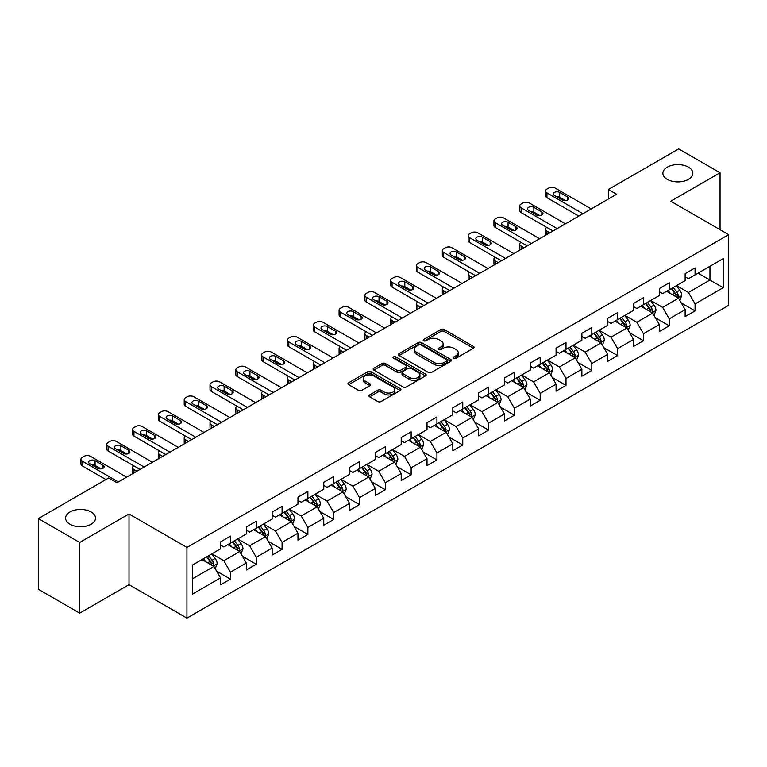 <?xml version="1.0" encoding="UTF-8"?>
<svg xmlns="http://www.w3.org/2000/svg" width="767" height="767" viewBox="0 0 767 767"><rect width="100%" height="100%" fill="white"/><g stroke="black" fill="none" stroke-linecap="round" stroke-linejoin="round"><path stroke-width="1.15" d="M453.863 358.208A1.611 0.93 0 0 0 456.144 358.208L473.392 348.247A2.301 1.323 0 0 0 474.073 347.317A2.301 1.323 0 0 0 473.392 346.377L444.16 329.494A2.301 1.323 0 0 0 440.92 329.494L423.662 339.455A1.611 0.93 0 0 0 423.192 340.117A1.611 0.93 0 0 0 423.662 340.769A1.611 0.93 0 0 0 425.934 340.769L428.168 339.484A7.354 4.247 0 0 1 438.561 339.484L440.996 340.893A7.354 4.247 0 0 1 443.153 343.894A7.354 4.247 0 0 1 440.996 346.885L438.762 348.18A1.611 0.93 0 0 0 438.293 348.832A1.611 0.93 0 0 0 438.762 349.493A1.611 0.93 0 0 0 441.035 349.493L443.268 348.199A7.354 4.247 0 0 1 453.661 348.199L456.097 349.608A7.354 4.247 0 0 1 458.254 352.609A7.354 4.247 0 0 1 456.097 355.61L453.863 356.904A1.611 0.93 0 0 0 453.393 357.556A1.611 0.93 0 0 0 453.863 358.208L453.863 356.904M91.129 511.982A14.976 8.648 0 0 0 74.811 510.113A14.976 8.648 0 0 0 65.569 518.099A14.976 8.648 0 0 0 69.95 524.216A14.976 8.648 0 0 0 86.278 526.085A14.976 8.648 0 0 0 95.52 518.099A14.976 8.648 0 0 0 91.129 511.982M688.44 167.129A14.976 8.648 0 0 0 672.122 165.26A14.976 8.648 0 0 0 662.88 173.246A14.976 8.648 0 0 0 667.261 179.353A14.976 8.648 0 0 0 683.589 181.233A14.976 8.648 0 0 0 692.831 173.246A14.976 8.648 0 0 0 688.44 167.129M369.617 394.947A2.301 1.323 0 0 0 368.946 395.887A2.301 1.323 0 0 0 369.617 396.817L377.815 401.553A2.301 1.323 0 0 0 381.065 401.553L400.23 390.489A2.301 1.323 0 0 0 400.901 389.55A2.301 1.323 0 0 0 400.23 388.62L370.998 371.736A2.301 1.323 0 0 0 367.748 371.736L348.582 382.8A2.301 1.323 0 0 0 347.911 383.74A2.301 1.323 0 0 0 348.582 384.679L358.496 390.393A2.301 1.323 0 0 0 361.736 390.393L369.943 385.667A2.301 1.323 0 0 0 370.614 384.727A2.301 1.323 0 0 0 369.943 383.788L365.025 380.95A6.146 3.547 0 0 1 363.232 378.438A6.146 3.547 0 0 1 367.019 375.168A6.146 3.547 0 0 1 373.721 375.935L392.963 387.047A6.146 3.547 0 0 1 394.765 389.55A6.146 3.547 0 0 1 390.969 392.829A6.146 3.547 0 0 1 384.277 392.062L381.065 390.211A2.301 1.323 0 0 0 377.815 390.211L369.617 394.947L369.617 396.817M129.019 513.986L79.71 542.461L38.35 518.578L38.35 589.267L79.71 613.149L129.019 584.684L186.937 618.116L186.937 547.427L129.019 513.986L129.019 584.684M720.05 229.697L720.05 172.767L670.741 201.232L728.65 234.664L186.937 547.427M720.05 172.767L678.68 148.884L608.356 189.487L608.356 199.036M38.35 518.578L108.674 477.975L116.948 482.75L616.63 194.262L608.356 189.487M428.331 372.398A2.301 1.323 0 0 0 431.572 372.398L450.737 361.334A2.301 1.323 0 0 0 451.418 360.394A2.301 1.323 0 0 0 450.737 359.455L421.505 342.581A2.301 1.323 0 0 0 418.255 342.581L399.099 353.645A2.301 1.323 0 0 0 398.418 354.575A2.301 1.323 0 0 0 399.099 355.514L428.331 372.398M394.133 358.563A1.611 0.93 0 0 1 395.762 358.783L395.762 356.876L425.484 374.037A2.301 1.323 0 0 1 426.155 374.977A2.301 1.323 0 0 1 425.484 375.907L406.318 386.971A2.301 1.323 0 0 1 403.078 386.971L373.836 370.097L373.836 368.218A2.301 1.323 0 0 0 373.165 369.157A2.301 1.323 0 0 0 373.836 370.097M373.836 368.218L382.043 363.491A2.301 1.323 0 0 1 385.293 363.491L397.143 370.336A2.301 1.323 0 0 0 400.393 370.336L405.839 367.192A2.301 1.323 0 0 0 406.51 366.252A2.301 1.323 0 0 0 405.839 365.313L393.49 358.189A1.611 0.93 0 0 1 393.02 357.537A1.611 0.93 0 0 1 394.008 356.674A1.611 0.93 0 0 1 395.762 356.876M186.937 618.116L728.65 305.362L728.65 234.664M216.63 571.166L230.445 579.143L230.445 572.163L246.332 562.997L246.332 569.967L256.264 564.234L256.264 557.264L272.141 548.098L272.141 555.068L282.074 549.335L282.074 542.365L297.96 533.19L297.96 540.169L307.883 534.436L307.883 527.456L323.77 518.291L323.77 525.261L333.693 519.527L333.693 512.557L349.579 503.392L349.579 510.362L359.512 504.628L359.512 497.658L375.389 488.483L375.389 495.463L385.322 489.73L385.322 482.75L401.208 473.584L401.208 480.554L411.131 474.821L411.131 467.851L427.018 458.685L427.018 465.655L436.941 459.922L436.941 452.952L452.827 443.777L452.827 450.756L462.76 445.023L462.76 438.043L478.637 428.878L478.637 435.848L488.569 430.114L488.569 423.144L504.456 413.969L504.456 420.949L514.379 415.215L514.379 408.245L530.265 399.07L530.265 406.04L540.189 400.316L540.189 393.337L556.075 384.171L556.075 391.141L565.998 385.408L565.998 378.438L581.885 369.263L581.885 376.242L591.817 370.509L591.817 363.539L607.694 354.364L607.694 361.334L617.627 355.61L617.627 348.63L633.513 339.465L633.513 346.435L643.436 340.701L643.436 333.731L659.323 324.556L659.323 331.536L669.246 325.802L669.246 318.832L685.132 309.657L685.132 316.627L695.065 310.903L695.065 303.924L723.185 287.683L723.185 258.642L709.954 266.283L709.954 280.041L723.185 287.683M230.445 579.143L220.522 584.876L220.522 577.896L192.392 594.137L192.392 565.097L220.522 548.856L220.522 541.886L230.445 536.152L230.445 543.122L246.332 533.957L246.332 526.987L256.264 521.253L256.264 528.223L272.141 519.058L272.141 512.078L282.074 506.345L282.074 513.324L297.96 504.149L297.96 497.179L307.883 491.446L307.883 498.416L323.77 489.25L323.77 482.27L333.693 476.547L333.693 483.517L349.579 474.351L349.579 467.371L359.512 461.638L359.512 468.618L375.389 459.443L375.389 452.472L385.322 446.739L385.322 453.709L401.208 444.544L401.208 437.564L411.131 431.84L411.131 438.81L427.018 429.635L427.018 422.665L436.941 416.932L436.941 423.911L452.827 414.736L452.827 407.766L462.76 402.033L462.76 409.003L478.637 399.837L478.637 392.857L488.569 387.134L488.569 394.104L504.456 384.929L504.456 377.958L514.379 372.225L514.379 379.205L530.265 370.03L530.265 363.059L540.189 357.326L540.189 364.296L556.075 355.131L556.075 348.151L565.998 342.427L565.998 349.397L581.885 340.222L581.885 333.252L591.817 327.519L591.817 334.498L607.694 325.323L607.694 318.353L617.627 312.62L617.627 319.59L633.513 310.424L633.513 303.444L643.436 297.721L643.436 304.691L659.323 295.516L659.323 288.545L669.246 282.812L669.246 289.792L685.132 280.617L685.132 273.646L695.065 267.913L695.065 274.883L723.185 258.642M227.799 544.656L239.716 551.531L223.83 560.706L211.922 553.822M220.522 545.04L223.83 546.948L230.445 543.122M223.83 560.706L230.445 572.163M239.716 551.531L246.332 562.997M253.618 529.757L265.526 536.632L249.639 545.797L237.732 538.923M246.332 530.131L249.639 532.049L256.264 528.223M249.639 545.797L256.264 557.264M265.526 536.632L272.141 548.098M279.428 514.849L291.335 521.733L275.458 530.898L263.541 524.024M272.141 515.232L275.458 517.14L282.074 513.324M275.458 530.898L282.074 542.365M291.335 521.733L297.96 533.19M305.237 499.95L317.154 506.824L301.268 515.999L289.351 509.115M297.96 500.333L301.268 502.241L307.883 498.416M301.268 515.999L307.883 527.456M317.154 506.824L323.77 518.291M331.047 485.041L342.964 491.925L327.078 501.091L315.16 494.216M323.77 485.425L327.078 487.342L333.693 483.517M327.078 501.091L333.693 512.557M342.964 491.925L349.579 503.392M356.856 470.142L368.774 477.026L352.887 486.192L340.979 479.317M349.579 470.526L352.887 472.434L359.512 468.618M352.887 486.192L359.512 497.658M368.774 477.026L375.389 488.483M382.675 455.243L394.583 462.118L378.706 471.293L366.789 464.409M375.389 455.627L378.706 457.535L385.322 453.709M378.706 471.293L385.322 482.75M394.583 462.118L401.208 473.584M408.485 440.335L420.402 447.219L404.516 456.384L392.599 449.51M401.208 440.718L404.516 442.636L411.131 438.81M404.516 456.384L411.131 467.851M420.402 447.219L427.018 458.685M434.295 425.436L446.212 432.31L430.325 441.485L418.408 434.611M427.018 425.819L430.325 427.727L436.941 423.911M430.325 441.485L436.941 452.952M446.212 432.31L452.827 443.777M460.104 410.537L472.021 417.411L456.135 426.586L444.227 419.702M452.827 410.92L456.135 412.828L462.76 409.003M456.135 426.586L462.76 438.043M472.021 417.411L478.637 428.878M485.923 395.628L497.831 402.512L481.944 411.678L470.037 404.803M478.637 396.012L481.944 397.929L488.569 394.104M481.944 411.678L488.569 423.144M497.831 402.512L504.456 413.969M511.733 380.729L523.64 387.603L507.764 396.779L495.846 389.904M504.456 381.113L507.764 383.021L514.379 379.205M507.764 396.779L514.379 408.245M523.64 387.603L530.265 399.07M537.542 365.83L549.46 372.704L533.573 381.88L521.656 374.996M530.265 366.214L533.573 368.122L540.189 364.296M533.573 381.88L540.189 393.337M549.46 372.704L556.075 384.171M563.352 350.922L575.269 357.805L559.383 366.971L547.475 360.097M556.075 351.305L559.383 353.213L565.998 349.397M559.383 366.971L565.998 378.438M575.269 357.805L581.885 369.263M589.171 336.023L601.079 342.897L585.192 352.072L573.285 345.198M581.885 336.406L585.192 338.314L591.817 334.498M585.192 352.072L591.817 363.539M601.079 342.897L607.694 354.364M614.981 321.124L626.888 327.998L611.011 337.173L599.094 330.289M607.694 321.507L611.011 323.415L617.627 319.59M611.011 337.173L617.627 348.63M626.888 327.998L633.513 339.465M640.79 306.215L652.707 313.099L636.821 322.265L624.904 315.39M633.513 306.599L636.821 308.507L643.436 304.691M636.821 322.265L643.436 333.731M652.707 313.099L659.323 324.556M666.6 291.316L678.517 298.19L662.63 307.366L650.713 300.482M659.323 291.7L662.63 293.608L669.246 289.792M662.63 307.366L669.246 318.832M678.517 298.19L685.132 309.657M698.037 273.167L709.954 280.041L688.44 292.467L676.532 285.583M685.132 276.791L688.44 278.709L695.065 274.883M688.44 292.467L695.065 303.924M79.71 542.461L79.71 613.149M192.392 578.855L213.907 566.439L201.989 559.555M213.907 566.439L220.522 577.896M681.249 302.927L695.065 310.903M655.43 317.826L669.246 325.802M629.621 332.725L643.436 340.701M603.811 347.633L617.627 355.61M578.002 362.532L591.817 370.509M552.182 377.431L565.998 385.408M526.373 392.34L540.189 400.316M500.563 407.239L514.379 415.215M474.754 422.138L488.569 430.114M448.944 437.046L462.76 445.023M423.125 451.945L436.941 459.922M397.316 466.844L411.131 474.821M371.506 481.753L385.322 489.73M345.696 496.652L359.512 504.628M319.877 511.551L333.693 519.527M294.068 526.459L307.883 534.436M268.258 541.358L282.074 549.335M242.449 556.267L256.264 564.234M454.505 358.438L456.097 357.518A7.354 4.247 0 0 0 458.254 354.517L458.254 352.609M443.153 343.894L443.153 345.802A7.354 4.247 0 0 1 440.996 348.803L439.405 349.723M473.392 346.377L473.392 348.247L444.16 331.411A2.301 1.323 0 0 0 440.92 331.411L424.304 340.999M450.708 361.343L421.505 344.488A2.301 1.323 0 0 0 418.255 344.488L399.128 355.533M446.682 361.046A1.611 0.93 0 0 0 447.151 360.394A1.611 0.93 0 0 0 446.682 359.733L421.016 344.92A1.611 0.93 0 0 0 418.744 344.92L416.395 346.281A7.354 4.247 0 0 0 414.238 349.282A7.354 4.247 0 0 0 416.395 352.283L433.93 362.407A7.354 4.247 0 0 0 444.323 362.407L446.682 361.046L446.682 362.964A1.611 0.93 0 0 0 447.151 362.302L447.151 360.394M414.238 349.282L414.238 351.19A7.354 4.247 0 0 0 416.395 354.191L416.395 352.283M446.682 362.964L444.323 364.315A7.354 4.247 0 0 1 433.93 364.315L416.395 354.191M373.874 370.116L382.043 365.399L382.043 363.491M406.51 366.252L406.51 368.16A2.301 1.323 0 0 1 405.839 369.1L400.393 372.244A2.301 1.323 0 0 1 397.143 372.244L385.293 365.399A2.301 1.323 0 0 0 382.043 365.399M395.762 358.783L425.455 375.926M409.444 377.431A6.146 3.547 0 0 0 416.145 378.208A6.146 3.547 0 0 0 419.933 374.929A6.146 3.547 0 0 0 418.14 372.417L411.352 368.505A2.301 1.323 0 0 0 408.111 368.505L402.665 371.64A2.301 1.323 0 0 0 401.994 372.58A2.301 1.323 0 0 0 402.665 373.519L409.444 377.431L409.444 379.349A6.146 3.547 0 0 0 416.145 380.116A6.146 3.547 0 0 0 419.933 376.837L419.933 374.929M401.994 372.58L401.994 374.497A2.301 1.323 0 0 0 402.665 375.427L402.665 373.519M409.444 379.349L402.665 375.427M394.765 389.55L394.765 391.467A6.146 3.547 0 0 1 390.969 394.746A6.146 3.547 0 0 1 384.277 393.97L381.065 392.119A2.301 1.323 0 0 0 377.815 392.119L369.646 396.836M363.232 378.438L363.232 380.355A6.146 3.547 0 0 0 365.025 382.858L365.025 380.95M369.943 383.788L369.943 385.667L365.025 382.858M400.201 390.508L370.998 373.644A2.301 1.323 0 0 0 367.748 373.644L348.611 384.698L348.582 382.8M679.821 300.463L681.786 295.496A6.203 3.576 -120 0 0 679.811 290.223L676.398 285.66M670.444 293.531L668.124 290.434M549.872 232.804L546.938 231.116L546.938 234.491M545.96 235.057A4.679 2.704 180 0 1 545.567 233.983L545.567 229.208A4.679 2.704 0 0 0 546.938 231.116M677.558 297.644L678.44 295.765A6.203 3.576 -120 0 0 676.667 292.035L673.253 287.472M671.7 288.373L675.487 293.425A3.154 1.822 60 0 1 676.063 294.394L678.44 295.765M671.269 288.622L674.682 293.176A6.203 3.576 60 0 1 676.456 296.906M546.785 227.387A4.679 2.704 0 0 0 545.567 229.208M582.958 213.696L546.938 192.9A4.679 2.704 -0 0 1 545.567 190.993A4.679 2.704 -0 0 1 546.938 189.085L548.597 188.126A4.679 2.704 -0 0 1 555.212 188.126L591.232 208.921M545.567 190.993L545.567 195.767A4.679 2.704 180 0 0 546.938 197.675L578.826 216.083M554.388 195.48A3.749 2.157 180 0 1 553.295 193.955A3.749 2.157 180 0 1 555.605 191.961A3.749 2.157 180 0 1 559.68 192.421L567.628 197.014A3.749 2.157 180 0 1 568.721 198.538A3.749 2.157 180 0 1 566.41 200.532A3.749 2.157 180 0 1 562.326 200.072L554.388 195.48M556.334 196.611A3.749 2.157 180 0 1 559.68 197.205L565.672 200.666M654.011 315.362L655.977 310.405A6.203 3.576 -120 0 0 654.002 305.122L650.589 300.559M644.635 308.439L642.315 305.343M524.062 247.703L521.129 246.015L521.129 249.4M520.151 249.965A4.679 2.704 180 0 1 519.758 248.882L519.758 244.107A4.679 2.704 0 0 0 521.129 246.015M651.749 312.543L652.631 310.664A6.203 3.576 -120 0 0 650.857 306.934L647.444 302.38M645.891 303.272L649.678 308.334A3.154 1.822 60 0 1 650.253 309.293L652.631 310.664M645.459 303.521L648.872 308.085A6.203 3.576 60 0 1 650.646 311.814M520.966 242.295A4.679 2.704 0 0 0 519.758 244.107M628.202 330.261L630.167 325.304A6.203 3.576 -120 0 0 628.192 320.021L624.769 315.467M618.816 323.338L616.505 320.242M498.243 262.611L495.319 260.924L495.319 264.299M494.341 264.864A4.679 2.704 180 0 1 493.948 263.781L493.948 259.006A4.679 2.704 0 0 0 495.319 260.924M625.93 327.442L626.821 325.572A6.203 3.576 -120 0 0 625.047 321.843L621.634 317.279M620.072 318.18L623.868 323.233A3.154 1.822 60 0 1 624.443 324.192L626.821 325.572M619.64 318.43L623.063 322.984A6.203 3.576 60 0 1 624.837 326.713M495.156 257.194A4.679 2.704 0 0 0 493.948 259.006M557.149 228.604L521.129 207.809A4.679 2.704 -0 0 1 519.758 205.892A4.679 2.704 -0 0 1 521.129 203.984L522.787 203.025A4.679 2.704 -0 0 1 529.403 203.025L565.423 223.83M519.758 205.892L519.758 210.676A4.679 2.704 180 0 0 521.129 212.584L553.017 230.992M528.578 210.388A3.749 2.157 180 0 1 527.475 208.854A3.749 2.157 180 0 1 529.786 206.86A3.749 2.157 180 0 1 533.87 207.33L541.809 211.913A3.749 2.157 180 0 1 542.911 213.437A3.749 2.157 180 0 1 540.601 215.441A3.749 2.157 180 0 1 536.517 214.971L528.578 210.388M530.524 211.51A3.749 2.157 180 0 1 533.87 212.104L539.863 215.565M531.339 243.503L495.319 222.708A4.679 2.704 -0 0 1 493.948 220.8A4.679 2.704 -0 0 1 495.319 218.883L496.968 217.933A4.679 2.704 -0 0 1 503.593 217.933L539.613 238.729M493.948 220.8L493.948 225.575A4.679 2.704 180 0 0 495.319 227.483L527.197 245.891M502.768 225.287A3.749 2.157 180 0 1 501.666 223.763A3.749 2.157 180 0 1 503.977 221.759A3.749 2.157 180 0 1 508.061 222.229L515.999 226.811A3.749 2.157 180 0 1 517.102 228.345A3.749 2.157 180 0 1 514.782 230.34A3.749 2.157 180 0 1 510.707 229.87L502.768 225.287M504.715 226.409A3.749 2.157 180 0 1 508.061 227.003L514.053 230.464M602.383 345.169L604.358 340.203A6.203 3.576 -120 0 0 602.373 334.93L598.96 330.366M593.006 338.237L590.686 335.141M472.434 277.51L469.509 275.823L469.509 279.207M468.522 279.773A4.679 2.704 180 0 1 468.138 278.689L468.138 273.915A4.679 2.704 0 0 0 469.509 275.823M600.12 342.35L601.012 340.471A6.203 3.576 -120 0 0 599.228 336.742L595.815 332.178M594.262 333.079L598.049 338.142A3.154 1.822 60 0 1 598.624 339.1L601.012 340.471M593.831 333.329L597.244 337.892A6.203 3.576 60 0 1 599.027 341.622M469.346 272.103A4.679 2.704 0 0 0 468.138 273.915M576.573 360.068L578.548 355.111A6.203 3.576 -120 0 0 576.563 349.829L573.15 345.275M567.197 353.146L564.876 350.049M446.624 292.419L443.69 290.722L443.69 294.106M442.712 294.672A4.679 2.704 180 0 1 442.319 293.588L442.319 288.814A4.679 2.704 0 0 0 443.69 290.722M574.31 357.249L575.192 355.37A6.203 3.576 -120 0 0 573.419 351.641L570.006 347.087M568.452 347.978L572.24 353.041A3.154 1.822 60 0 1 572.815 353.999L575.192 355.37M568.021 348.228L571.434 352.791A6.203 3.576 60 0 1 573.208 356.521M443.537 287.002A4.679 2.704 0 0 0 442.319 288.814M550.764 374.967L552.729 370.01A6.203 3.576 -120 0 0 550.754 364.728L547.341 360.174M541.387 368.045L539.067 364.948M420.815 307.318L417.881 305.63L417.881 309.005M416.903 309.571A4.679 2.704 180 0 1 416.51 308.487L416.51 303.713A4.679 2.704 0 0 0 417.881 305.63M548.501 372.148L549.383 370.279A6.203 3.576 -120 0 0 547.609 366.549L544.196 361.986M542.643 362.887L546.43 367.939A3.154 1.822 60 0 1 547.005 368.898L549.383 370.279M542.211 363.136L545.625 367.69A6.203 3.576 60 0 1 547.398 371.42M417.718 301.901A4.679 2.704 0 0 0 416.51 303.713M505.53 258.402L469.509 237.607A4.679 2.704 -0 0 1 468.138 235.699A4.679 2.704 -0 0 1 469.509 233.791L471.159 232.832A4.679 2.704 -0 0 1 477.783 232.832L513.804 253.628M468.138 235.699L468.138 240.474A4.679 2.704 180 0 0 469.509 242.391L501.388 260.799M476.949 240.186A3.749 2.157 180 0 1 475.856 238.662A3.749 2.157 180 0 1 478.167 236.667A3.749 2.157 180 0 1 482.251 237.128L490.19 241.72A3.749 2.157 180 0 1 491.283 243.244A3.749 2.157 180 0 1 488.972 245.239A3.749 2.157 180 0 1 484.897 244.778L476.949 240.186M478.896 241.317A3.749 2.157 180 0 1 482.251 241.912L488.243 245.373M479.711 273.311L443.69 252.516A4.679 2.704 -0 0 1 442.319 250.598A4.679 2.704 -0 0 1 443.69 248.69L445.349 247.731A4.679 2.704 -0 0 1 451.964 247.731L487.985 268.536M442.319 250.598L442.319 255.382A4.679 2.704 180 0 0 443.69 257.29L475.578 275.698M451.14 255.095A3.749 2.157 180 0 1 450.047 253.561A3.749 2.157 180 0 1 452.357 251.566A3.749 2.157 180 0 1 456.432 252.036L464.38 256.619A3.749 2.157 180 0 1 465.473 258.153A3.749 2.157 180 0 1 463.163 260.147A3.749 2.157 180 0 1 459.078 259.677L451.14 255.095M453.086 256.216A3.749 2.157 180 0 1 456.432 256.811L462.434 260.272M453.901 288.21L417.881 267.415A4.679 2.704 -0 0 1 416.51 265.507A4.679 2.704 -0 0 1 417.881 263.589L419.539 262.64A4.679 2.704 -0 0 1 426.155 262.64L462.175 283.435M416.51 265.507L416.51 270.281A4.679 2.704 180 0 0 417.881 272.189L449.769 290.597M425.33 269.994A3.749 2.157 180 0 1 424.228 268.469A3.749 2.157 180 0 1 426.538 266.465A3.749 2.157 180 0 1 430.623 266.935L438.561 271.518A3.749 2.157 180 0 1 439.664 273.052A3.749 2.157 180 0 1 437.353 275.046A3.749 2.157 180 0 1 433.269 274.576L425.33 269.994M427.277 271.115A3.749 2.157 180 0 1 430.623 271.71L436.615 275.171M524.954 389.876L526.919 384.909A6.203 3.576 -120 0 0 524.944 379.636L521.522 375.073M515.577 382.944L513.257 379.847M394.995 322.217L392.071 320.529L392.071 323.914M391.093 324.479A4.679 2.704 180 0 1 390.7 323.396L390.7 318.621A4.679 2.704 0 0 0 392.071 320.529M522.682 387.057L523.573 385.178A6.203 3.576 -120 0 0 521.8 381.448L518.387 376.894M516.833 377.786L520.62 382.848A3.154 1.822 60 0 1 521.196 383.807L523.573 385.178M516.392 378.035L519.815 382.599A6.203 3.576 60 0 1 521.589 386.328M391.908 316.809A4.679 2.704 0 0 0 390.7 318.621M428.091 303.109L392.071 282.314A4.679 2.704 -0 0 1 390.7 280.406A4.679 2.704 -0 0 1 392.071 278.498L393.73 277.539A4.679 2.704 -0 0 1 400.345 277.539L436.365 298.334M390.7 280.406L390.7 285.18A4.679 2.704 180 0 0 392.071 287.098L423.959 305.506M399.521 284.893A3.749 2.157 180 0 1 398.418 283.368A3.749 2.157 180 0 1 400.729 281.374A3.749 2.157 180 0 1 404.813 281.844L412.751 286.427A3.749 2.157 180 0 1 413.854 287.951A3.749 2.157 180 0 1 411.543 289.955A3.749 2.157 180 0 1 407.459 289.485L399.521 284.893M401.467 286.024A3.749 2.157 180 0 1 404.813 286.618L410.805 290.079M499.144 404.775L501.11 399.818A6.203 3.576 -120 0 0 499.125 394.535L495.712 389.981M489.758 397.852L487.438 394.756M369.186 337.125L366.262 335.428L366.262 338.813M365.284 339.378A4.679 2.704 180 0 1 364.891 338.295L364.891 333.52A4.679 2.704 0 0 0 366.262 335.428M496.872 401.956L497.764 400.077A6.203 3.576 -120 0 0 495.99 396.347L492.567 391.793M491.014 392.685L494.801 397.747A3.154 1.822 60 0 1 495.377 398.706L497.764 400.077M490.583 392.934L493.996 397.498A6.203 3.576 60 0 1 495.779 401.227M366.099 331.708A4.679 2.704 0 0 0 364.891 333.52M402.282 318.017L366.262 297.222A4.679 2.704 -0 0 1 364.891 295.305A4.679 2.704 -0 0 1 366.262 293.397L367.911 292.448A4.679 2.704 -0 0 1 374.536 292.448L410.556 313.243M364.891 295.305L364.891 300.089A4.679 2.704 180 0 0 366.262 301.997L398.14 320.405M373.702 299.801A3.749 2.157 180 0 1 372.609 298.267A3.749 2.157 180 0 1 374.919 296.273A3.749 2.157 180 0 1 379.003 296.743L386.942 301.326A3.749 2.157 180 0 1 388.035 302.86A3.749 2.157 180 0 1 385.724 304.854A3.749 2.157 180 0 1 381.65 304.384L373.702 299.801M375.648 300.923A3.749 2.157 180 0 1 379.003 301.517L384.996 304.978M473.325 419.674L475.3 414.717A6.203 3.576 -120 0 0 473.316 409.434L469.903 404.88M463.949 412.751L461.629 409.655M343.376 352.024L340.443 350.337L340.443 353.712M339.465 354.277A4.679 2.704 180 0 1 339.081 353.203L339.081 348.419A4.679 2.704 0 0 0 340.443 350.337M471.063 416.855L471.945 414.985A6.203 3.576 -120 0 0 470.171 411.256L466.758 406.692M465.205 407.593L468.992 412.646A3.154 1.822 60 0 1 469.567 413.605L471.945 414.985M464.773 407.843L468.186 412.397A6.203 3.576 60 0 1 469.96 416.126M340.289 346.607A4.679 2.704 0 0 0 339.081 348.419M376.472 332.916L340.443 312.121A4.679 2.704 -0 0 1 339.081 310.213A4.679 2.704 -0 0 1 340.443 308.296L342.101 307.346A4.679 2.704 -0 0 1 348.717 307.346L384.737 328.142M339.081 310.213L339.081 314.988A4.679 2.704 180 0 0 340.443 316.896L372.331 335.304M347.892 314.7A3.749 2.157 180 0 1 346.799 313.176A3.749 2.157 180 0 1 349.11 311.172A3.749 2.157 180 0 1 353.184 311.642L361.132 316.225A3.749 2.157 180 0 1 362.225 317.759A3.749 2.157 180 0 1 359.915 319.753A3.749 2.157 180 0 1 355.83 319.283L347.892 314.7M349.838 315.822A3.749 2.157 180 0 1 353.184 316.416L359.186 319.877M447.516 434.582L449.481 429.616A6.203 3.576 -120 0 0 447.506 424.343L444.093 419.779M438.139 427.65L435.819 424.554M317.567 366.923L314.633 365.236L314.633 368.62M313.655 369.186A4.679 2.704 180 0 1 313.262 368.102L313.262 363.328A4.679 2.704 0 0 0 314.633 365.236M445.253 431.763L446.135 429.884A6.203 3.576 -120 0 0 444.361 426.155L440.948 421.601M439.395 422.492L443.182 427.555A3.154 1.822 60 0 1 443.757 428.513L446.135 429.884M438.964 422.742L442.377 427.305A6.203 3.576 60 0 1 444.151 431.035M314.47 361.516A4.679 2.704 0 0 0 313.262 363.328M350.653 347.815L314.633 327.02A4.679 2.704 -0 0 1 313.262 325.112A4.679 2.704 -0 0 1 314.633 323.204L316.292 322.245A4.679 2.704 -0 0 1 322.907 322.245L358.927 343.041M313.262 325.112L313.262 329.887A4.679 2.704 180 0 0 314.633 331.804L346.521 350.212M322.082 329.599A3.749 2.157 180 0 1 320.98 328.075A3.749 2.157 180 0 1 323.3 326.08A3.749 2.157 180 0 1 327.375 326.55L335.313 331.133A3.749 2.157 180 0 1 336.416 332.657A3.749 2.157 180 0 1 334.105 334.661A3.749 2.157 180 0 1 330.021 334.191L322.082 329.599M324.029 330.73A3.749 2.157 180 0 1 327.375 331.325L333.367 334.786M421.706 449.481L423.672 444.524A6.203 3.576 -120 0 0 421.697 439.242L418.283 434.688M412.33 442.559L410.009 439.462M291.748 381.832L288.823 380.135L288.823 383.519M287.846 384.085A4.679 2.704 180 0 1 287.452 383.001L287.452 378.227A4.679 2.704 0 0 0 288.823 380.135M419.434 446.662L420.326 444.783A6.203 3.576 -120 0 0 418.552 441.054L415.139 436.5M413.586 437.391L417.373 442.454A3.154 1.822 60 0 1 417.948 443.412L420.326 444.783M413.154 437.641L416.567 442.204A6.203 3.576 60 0 1 418.341 445.934M288.66 376.415A4.679 2.704 0 0 0 287.452 378.227M324.844 362.724L288.823 341.929A4.679 2.704 -0 0 1 287.452 340.011A4.679 2.704 -0 0 1 288.823 338.103L290.482 337.154A4.679 2.704 -0 0 1 297.097 337.154L333.118 357.949M287.452 340.011L287.452 344.795A4.679 2.704 180 0 0 288.823 346.703L320.711 365.111M296.273 344.508A3.749 2.157 180 0 1 295.17 342.974A3.749 2.157 180 0 1 297.481 340.979A3.749 2.157 180 0 1 301.565 341.449L309.504 346.032A3.749 2.157 180 0 1 310.606 347.566A3.749 2.157 180 0 1 308.296 349.56A3.749 2.157 180 0 1 304.211 349.09L296.273 344.508M298.219 345.629A3.749 2.157 180 0 1 301.565 346.224L307.557 349.685M395.897 464.38L397.862 459.423A6.203 3.576 -120 0 0 395.887 454.141L392.464 449.587M386.51 457.458L384.19 454.361M265.938 396.731L263.014 395.043L263.014 398.418M262.036 398.984A4.679 2.704 180 0 1 261.643 397.91L261.643 393.126A4.679 2.704 0 0 0 263.014 395.043M393.624 461.561L394.516 459.692A6.203 3.576 -120 0 0 392.742 455.962L389.32 451.399M387.766 452.3L391.563 457.353A3.154 1.822 60 0 1 392.129 458.311L394.516 459.692M387.335 452.549L390.758 457.103A6.203 3.576 60 0 1 392.531 460.833M262.851 391.314A4.679 2.704 0 0 0 261.643 393.126M299.034 377.623L263.014 356.828A4.679 2.704 -0 0 1 261.643 354.92A4.679 2.704 -0 0 1 263.014 353.012L264.663 352.053A4.679 2.704 -0 0 1 271.288 352.053L307.308 372.848M261.643 354.92L261.643 359.694A4.679 2.704 180 0 0 263.014 361.602L294.892 380.01M270.454 359.407A3.749 2.157 180 0 1 269.361 357.882A3.749 2.157 180 0 1 271.671 355.878A3.749 2.157 180 0 1 275.756 356.348L283.694 360.941A3.749 2.157 180 0 1 284.787 362.465A3.749 2.157 180 0 1 282.477 364.459A3.749 2.157 180 0 1 278.402 363.989L270.454 359.407M272.41 360.528A3.749 2.157 180 0 1 275.756 361.123L281.748 364.584M370.077 479.289L372.053 474.332A6.203 3.576 -120 0 0 370.068 469.049L366.655 464.486M360.701 472.357L358.381 469.26M240.129 411.63L237.204 409.942L237.204 413.327M236.217 413.892A4.679 2.704 180 0 1 235.833 412.809L235.833 408.034A4.679 2.704 0 0 0 237.204 409.942M367.815 476.47L368.706 474.591A6.203 3.576 -120 0 0 366.923 470.861L363.51 466.307M361.957 467.199L365.744 472.261A3.154 1.822 60 0 1 366.319 473.22L368.706 474.591M361.525 467.448L364.939 472.012A6.203 3.576 60 0 1 366.712 475.741M237.041 406.222A4.679 2.704 0 0 0 235.833 408.034M273.225 392.531L237.204 371.727A4.679 2.704 -0 0 1 235.833 369.819A4.679 2.704 -0 0 1 237.204 367.911L238.853 366.952A4.679 2.704 -0 0 1 245.469 366.952L281.489 387.747M235.833 369.819L235.833 374.593A4.679 2.704 180 0 0 237.204 376.511L269.083 394.919M244.644 374.306A3.749 2.157 180 0 1 243.551 372.781A3.749 2.157 180 0 1 245.862 370.787A3.749 2.157 180 0 1 249.937 371.257L257.885 375.84A3.749 2.157 180 0 1 258.978 377.364A3.749 2.157 180 0 1 256.667 379.368A3.749 2.157 180 0 1 252.592 378.898L244.644 374.306M246.59 375.437A3.749 2.157 180 0 1 249.937 376.031L255.938 379.492M344.268 494.188L346.233 489.231A6.203 3.576 -120 0 0 344.258 483.948L340.845 479.394M334.891 487.266L332.571 484.169M214.319 426.538L211.385 424.841L211.385 428.226M210.407 428.791A4.679 2.704 180 0 1 210.014 427.708L210.014 422.933A4.679 2.704 0 0 0 211.385 424.841M342.005 491.369L342.887 489.49A6.203 3.576 -120 0 0 341.114 485.76L337.701 481.206M336.147 482.098L339.934 487.16A3.154 1.822 60 0 1 340.51 488.119L342.887 489.49M335.716 482.357L339.129 486.911A6.203 3.576 60 0 1 340.903 490.64M211.232 421.121A4.679 2.704 0 0 0 210.014 422.933M247.405 407.43L211.385 386.635A4.679 2.704 -0 0 1 210.014 384.727A4.679 2.704 -0 0 1 211.385 382.81L213.044 381.861A4.679 2.704 -0 0 1 219.659 381.861L255.679 402.656M210.014 384.727L210.014 389.502A4.679 2.704 180 0 0 211.385 391.41L243.273 409.818M218.835 389.214A3.749 2.157 180 0 1 217.742 387.68A3.749 2.157 180 0 1 220.052 385.686A3.749 2.157 180 0 1 224.127 386.156L232.075 390.739A3.749 2.157 180 0 1 233.168 392.273A3.749 2.157 180 0 1 230.857 394.267A3.749 2.157 180 0 1 226.773 393.797L218.835 389.214M220.781 390.336A3.749 2.157 180 0 1 224.127 390.93L230.119 394.391M318.458 509.087L320.424 504.13A6.203 3.576 -120 0 0 318.449 498.847L315.036 494.293M309.082 502.164L306.762 499.068M188.5 441.437L185.576 439.75L185.576 443.125M184.598 443.69A4.679 2.704 180 0 1 184.205 442.617L184.205 437.832A4.679 2.704 0 0 0 185.576 439.75M316.186 506.268L317.078 504.398A6.203 3.576 -120 0 0 315.304 500.669L311.891 496.105M310.338 497.006L314.125 502.059A3.154 1.822 60 0 1 314.7 503.018L317.078 504.398M309.906 497.256L313.32 501.81A6.203 3.576 60 0 1 315.093 505.539M185.413 436.02A4.679 2.704 0 0 0 184.205 437.832M221.596 422.329L185.576 401.534A4.679 2.704 -0 0 1 184.205 399.626A4.679 2.704 -0 0 1 185.576 397.718L187.234 396.76A4.679 2.704 -0 0 1 193.85 396.76L229.87 417.555M184.205 399.626L184.205 404.401A4.679 2.704 180 0 0 185.576 406.309L217.464 424.717M193.025 404.113A3.749 2.157 180 0 1 191.923 402.589A3.749 2.157 180 0 1 194.233 400.585A3.749 2.157 180 0 1 198.317 401.055L206.256 405.647A3.749 2.157 180 0 1 207.358 407.172A3.749 2.157 180 0 1 205.048 409.166A3.749 2.157 180 0 1 200.964 408.696L193.025 404.113M194.971 405.235A3.749 2.157 180 0 1 198.317 405.839L204.31 409.29M292.649 523.995L294.614 519.038A6.203 3.576 -120 0 0 292.639 513.756L289.217 509.192M283.263 517.073L280.943 513.976M162.69 456.336L159.766 454.649L159.766 458.033M158.788 458.599A4.679 2.704 180 0 1 158.395 457.515L158.395 452.741A4.679 2.704 0 0 0 159.766 454.649M290.377 521.177L291.268 519.297A6.203 3.576 -120 0 0 289.495 515.568L286.072 511.014M284.519 511.905L288.315 516.968A3.154 1.822 60 0 1 288.881 517.926L291.268 519.297M284.087 512.155L287.51 516.718A6.203 3.576 60 0 1 289.284 520.448M159.603 450.929A4.679 2.704 0 0 0 158.395 452.741M195.786 437.238L159.766 416.433A4.679 2.704 -0 0 1 158.395 414.525A4.679 2.704 -0 0 1 159.766 412.617L161.415 411.658A4.679 2.704 -0 0 1 168.04 411.658L204.06 432.454M158.395 414.525L158.395 419.3A4.679 2.704 180 0 0 159.766 421.217L191.645 439.625M167.206 419.012A3.749 2.157 180 0 1 166.113 417.488A3.749 2.157 180 0 1 168.424 415.493A3.749 2.157 180 0 1 172.508 415.963L180.446 420.546A3.749 2.157 180 0 1 181.539 422.071A3.749 2.157 180 0 1 179.229 424.074A3.749 2.157 180 0 1 175.154 423.605L167.206 419.012M169.162 420.143A3.749 2.157 180 0 1 172.508 420.738L178.5 424.199M266.83 538.894L268.805 533.937A6.203 3.576 -120 0 0 266.82 528.655L263.407 524.101M257.453 531.972L255.133 528.875M136.881 471.245L133.957 469.548L133.957 472.932M132.969 473.498A4.679 2.704 180 0 1 132.586 472.414L132.586 467.64A4.679 2.704 0 0 0 133.957 469.548M264.567 536.075L265.459 534.196A6.203 3.576 -120 0 0 263.675 530.467L260.262 525.913M258.709 526.814L262.496 531.867A3.154 1.822 60 0 1 263.071 532.825L265.459 534.196M258.278 527.063L261.691 531.617A6.203 3.576 60 0 1 263.464 535.347M133.794 465.828A4.679 2.704 0 0 0 132.586 467.64M169.977 452.137L133.957 431.342A4.679 2.704 -0 0 1 132.586 429.434A4.679 2.704 -0 0 1 133.957 427.516L135.606 426.567A4.679 2.704 -0 0 1 142.231 426.567L178.251 447.362M132.586 429.434L132.586 434.208A4.679 2.704 180 0 0 133.957 436.116L165.835 454.524M141.396 433.921A3.749 2.157 180 0 1 140.303 432.387A3.749 2.157 180 0 1 142.614 430.392A3.749 2.157 180 0 1 146.689 430.862L154.637 435.445A3.749 2.157 180 0 1 155.73 436.979A3.749 2.157 180 0 1 153.419 438.973A3.749 2.157 180 0 1 149.344 438.503L141.396 433.921M143.343 435.042A3.749 2.157 180 0 1 146.689 435.637L152.691 439.098M241.02 553.793L242.995 548.836A6.203 3.576 -120 0 0 241.011 543.563L237.597 539M231.644 546.871L229.323 543.774M238.758 550.974L239.64 549.105A6.203 3.576 -120 0 0 237.866 545.375L234.453 540.812M232.9 541.713L236.687 546.766A3.154 1.822 60 0 1 237.262 547.724L239.64 549.105M232.468 541.962L235.881 546.516A6.203 3.576 60 0 1 237.655 550.246M144.158 467.036L108.137 446.241A4.679 2.704 -0 0 1 106.766 444.333A4.679 2.704 -0 0 1 108.137 442.425L109.796 441.466A4.679 2.704 -0 0 1 116.411 441.466L152.432 462.261M106.766 444.333L106.766 449.107A4.679 2.704 180 0 0 108.137 451.015L140.025 469.423M115.587 448.82A3.749 2.157 180 0 1 114.494 447.295A3.749 2.157 180 0 1 116.805 445.291A3.749 2.157 180 0 1 120.879 445.761L128.827 450.354A3.749 2.157 180 0 1 129.92 451.878A3.749 2.157 180 0 1 127.61 453.872A3.749 2.157 180 0 1 123.525 453.402L115.587 448.82M117.533 449.941A3.749 2.157 180 0 1 120.879 450.545L126.871 454.006M215.211 568.702L217.176 563.745A6.203 3.576 -120 0 0 215.201 558.462L211.788 553.899M205.834 561.78L203.514 558.683M212.948 565.883L213.83 564.004A6.203 3.576 -120 0 0 212.056 560.274L208.643 555.72M207.09 556.612L210.877 561.674A3.154 1.822 60 0 1 211.452 562.633L213.83 564.004M206.659 556.861L210.072 561.425A6.203 3.576 60 0 1 211.845 565.154M118.348 481.944L82.328 461.149A4.679 2.704 -0 0 1 80.957 459.232A4.679 2.704 -0 0 1 82.328 457.324L83.986 456.365A4.679 2.704 -0 0 1 90.602 456.365L126.622 477.16M80.957 459.232L80.957 464.006A4.679 2.704 180 0 0 82.328 465.924L105.942 479.557M89.777 463.728A3.749 2.157 180 0 1 88.675 462.194A3.749 2.157 180 0 1 90.985 460.2A3.749 2.157 180 0 1 95.07 460.67L103.008 465.253A3.749 2.157 180 0 1 104.111 466.777A3.749 2.157 180 0 1 101.8 468.781A3.749 2.157 180 0 1 97.716 468.311L89.777 463.728M91.724 464.85A3.749 2.157 180 0 1 95.07 465.444L101.062 468.905M456.097 357.518L456.097 355.61M438.762 349.493L438.762 348.18M440.996 348.803L440.996 346.885M423.662 340.769L423.662 339.455M440.92 331.411L440.92 329.494M444.16 331.411L444.16 329.494M399.099 355.514L399.099 353.645M418.255 344.488L418.255 342.581M421.505 344.488L421.505 342.581M450.737 361.334L450.737 359.455M433.93 364.315L433.93 362.407M444.323 364.315L444.323 362.407M385.293 365.399L385.293 363.491M397.143 372.244L397.143 370.336M400.393 372.244L400.393 370.336M405.839 369.1L405.839 367.192M425.484 375.907L425.484 374.037M377.815 392.119L377.815 390.211M381.065 392.119L381.065 390.211M384.277 393.97L384.277 392.062M367.748 373.644L367.748 371.736M370.998 373.644L370.998 371.736M400.23 390.489L400.23 388.62M677.903 297.845L681.748 295.621M676.667 292.035L679.811 290.223M672.256 294.586L674.682 293.176M546.938 197.675L546.938 192.9M559.68 192.421L559.68 197.205M567.628 197.014L567.628 200.072M652.094 312.744L655.938 310.52M650.857 306.934L654.002 305.122M646.447 309.485L648.872 308.085M626.284 327.643L630.129 325.429M625.047 321.843L628.192 320.021M620.637 324.383L623.063 322.984M521.129 212.584L521.129 207.809M533.87 207.33L533.87 212.104M541.809 211.913L541.809 214.971M495.319 227.483L495.319 222.708M508.061 222.229L508.061 227.003M515.999 226.811L515.999 229.87M600.465 342.552L604.319 340.327M599.228 336.742L602.373 334.93M594.818 339.292L597.244 337.892M574.656 357.451L578.5 355.226M573.419 351.641L576.563 349.829M569.009 354.191L571.434 352.791M548.846 372.35L552.691 370.135M547.609 366.549L550.754 364.728M543.199 369.09L545.625 367.69M469.509 242.391L469.509 237.607M482.251 237.128L482.251 241.912M490.19 241.72L490.19 244.778M443.69 257.29L443.69 252.516M456.432 252.036L456.432 256.811M464.38 256.619L464.38 259.677M417.881 272.189L417.881 267.415M430.623 266.935L430.623 271.71M438.561 271.518L438.561 274.576M523.036 387.258L526.881 385.034M521.8 381.448L524.944 379.636M517.389 383.999L519.815 382.599M392.071 287.098L392.071 282.314M404.813 281.844L404.813 286.618M412.751 286.427L412.751 289.485M497.217 402.157L501.072 399.933M495.99 396.347L499.125 394.535M491.58 398.898L493.996 397.498M366.262 301.997L366.262 297.222M379.003 296.743L379.003 301.517M386.942 301.326L386.942 304.384M471.408 417.056L475.252 414.842M470.171 411.256L473.316 409.434M465.761 413.797L468.186 412.397M340.443 316.896L340.443 312.121M353.184 311.642L353.184 316.416M361.132 316.225L361.132 319.283M445.598 431.965L449.443 429.741M444.361 426.155L447.506 424.343M439.951 428.705L442.377 427.305M314.633 331.804L314.633 327.02M327.375 326.55L327.375 331.325M335.313 331.133L335.313 334.191M419.789 446.864L423.633 444.639M418.552 441.054L421.697 439.242M414.142 443.604L416.567 442.204M288.823 346.703L288.823 341.929M301.565 341.449L301.565 346.224M309.504 346.032L309.504 349.09M393.97 461.763L397.824 459.548M392.742 455.962L395.887 454.141M388.332 458.503L390.758 457.103M263.014 361.602L263.014 356.828M275.756 356.348L275.756 361.123M283.694 360.941L283.694 363.989M368.16 476.671L372.005 474.447M366.923 470.861L370.068 469.049M362.513 473.412L364.939 472.012M237.204 376.511L237.204 371.727M249.937 371.257L249.937 376.031M257.885 375.84L257.885 378.898M342.35 491.57L346.195 489.346M341.114 485.76L344.258 483.948M336.703 488.311L339.129 486.911M211.385 391.41L211.385 386.635M224.127 386.156L224.127 390.93M232.075 390.739L232.075 393.797M316.541 506.469L320.385 504.255M315.304 500.669L318.449 498.847M310.894 503.21L313.32 501.81M185.576 406.309L185.576 401.534M198.317 401.055L198.317 405.839M206.256 405.647L206.256 408.696M290.722 521.378L294.576 519.154M289.495 515.568L292.639 513.756M285.084 518.118L287.51 516.718M159.766 421.217L159.766 416.433M172.508 415.963L172.508 420.738M180.446 420.546L180.446 423.605M264.912 536.277L268.766 534.053M263.675 530.467L266.82 528.655M259.265 533.017L261.691 531.617M133.957 436.116L133.957 431.342M146.689 430.862L146.689 435.637M154.637 435.445L154.637 438.503M239.103 551.176L242.947 548.961M237.866 545.375L241.011 543.563M233.456 547.916L235.881 546.516M108.137 451.015L108.137 446.241M120.879 445.761L120.879 450.545M128.827 450.354L128.827 453.402M213.293 566.084L217.138 563.86M212.056 560.274L215.201 558.462M207.646 562.825L210.072 561.425M82.328 465.924L82.328 461.149M95.07 460.67L95.07 465.444M103.008 465.253L103.008 468.311"/></g></svg>

